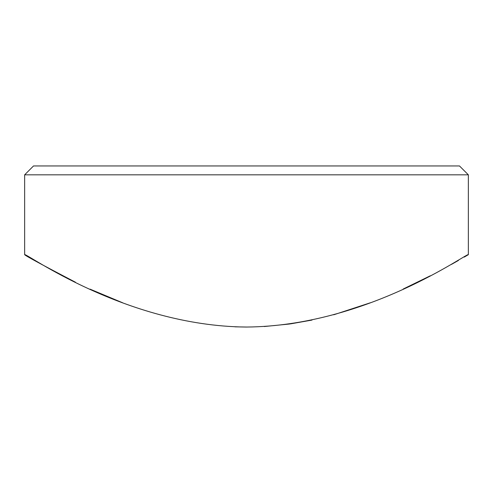 <?xml version="1.0" encoding="UTF-8"?>
<svg xmlns="http://www.w3.org/2000/svg" width="493" height="493" viewBox="0 0 493 493"><rect width="100%" height="100%" fill="white"/><g stroke="black" fill="none" stroke-linecap="round" stroke-linejoin="round"><path stroke-width="0.74" d="M24.65 174.824L33.524 165.95L459.476 165.95L468.35 174.824L24.65 174.824L24.65 254.69C24.502 251.695 124.581 325.867 246.087 327.05C368.018 326.175 468.72 251.59 468.35 254.69L464.233 257.099M458.41 260.464L451.459 264.396M430.321 275.784L403.2 289.027M370.348 302.782L333.693 314.793M312.001 320.074L290.309 323.907M289.681 324L264.26 326.532M247.307 327.05L234.939 326.828M122.671 302.788L90.009 289.126M75.454 282.224C42.645 265.105 25.71 255.929 24.65 254.69M468.35 254.69L468.35 174.824"/></g></svg>
